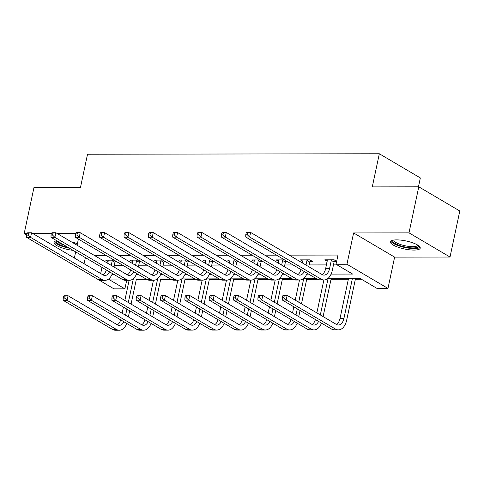<?xml version="1.0" encoding="UTF-8"?>
<svg xmlns="http://www.w3.org/2000/svg" width="484" height="484" viewBox="0 0 484 484"><rect width="100%" height="100%" fill="white"/><g stroke="black" fill="none" stroke-linecap="round" stroke-linejoin="round"><path stroke-width="0.73" d="M77.386 243.773A15.24 4.084 -168 0 0 71.493 241.939M413.965 250.083A15.24 4.084 -168 0 0 420.227 248.153A15.24 4.084 -168 0 0 412.543 242.756A15.24 4.084 -168 0 0 396.674 239.882A15.24 4.084 -168 0 0 390.413 241.812A15.24 4.084 -168 0 0 398.096 247.209A15.24 4.084 -168 0 0 413.965 250.083M126.699 280.309L124.884 288.851L113.958 288.869L72.975 264.688M73.725 257.645L74.439 257.645M418.454 186.824L420.342 177.937L379.329 153.761L87.531 154.233L80.483 187.375L33.983 187.453L24.2 233.482L26.717 234.964M379.329 153.761L372.281 186.897L418.781 186.824L459.8 211.006L450.017 257.034L408.998 232.852L353.604 232.943L346.949 264.24L387.968 288.422L377.048 288.44L360.417 278.639L327.656 278.693M353.604 232.943L394.623 257.125L450.017 257.034M394.623 257.125L387.968 288.422M136.282 279.631L147.136 279.613M160.627 279.595L171.475 279.577M184.967 279.552L195.82 279.534M209.312 279.51L220.159 279.498M233.651 279.474L244.505 279.456M257.996 279.431L268.844 279.413M282.335 279.395L293.189 279.377M306.681 279.353L317.528 279.335M331.02 279.316L348.347 279.286M355.365 279.274L361.481 279.262M418.781 186.824L408.998 232.852M331.098 274.101L352.654 274.065L336.029 264.258L337.983 255.056L289.154 255.135M276.491 255.153L264.808 255.171M252.146 255.195L240.469 255.213M227.807 255.231L216.124 255.256M203.462 255.274L191.785 255.292M179.122 255.316L167.44 255.334M154.777 255.352L143.101 255.37M130.438 255.395L118.755 255.413M106.093 255.431L94.416 255.449M114.387 265.25L122.724 265.238M138.733 265.208L147.063 265.196M163.072 265.171L171.409 265.159M187.417 265.129L195.748 265.117M211.762 265.093L220.093 265.075M236.101 265.05L244.432 265.038M260.446 265.014L268.777 264.996M284.786 264.972L293.116 264.96M309.131 264.929L326.452 264.905M333.47 264.893L337.088 264.887M336.658 261.281L334.16 259.811L324.8 259.829L327.226 261.257M334.402 261.451L336.628 261.445M310.056 261.487L312.591 261.487L309.82 259.854L300.455 259.866L302.881 261.299M284.525 259.896L276.116 259.908L278.542 261.336M285.717 261.529L287.296 261.529M260.186 259.932L251.771 259.944L254.197 261.378M261.372 261.572L262.957 261.566M235.841 259.975L227.432 259.987L229.858 261.414M237.033 261.608L238.612 261.608M211.502 260.011L203.086 260.023L205.512 261.457M212.688 261.65L214.273 261.644M187.157 260.053L178.747 260.065L181.173 261.493M188.349 261.687L189.928 261.687M162.818 260.089L154.402 260.108L156.828 261.535M164.003 261.729L165.588 261.723M138.472 260.132L130.063 260.144L132.489 261.578M139.664 261.765L141.243 261.765M114.133 260.168L105.718 260.186L108.144 261.614M115.319 261.808L116.904 261.808M75.716 233.397L57.051 233.427M51.377 233.433L32.712 233.463M27.031 233.476L24.2 233.482M78.384 239.096L77.077 245.231M75.661 251.886L74.361 258.02M85.365 257.603L84.065 263.738M336.029 264.258L346.949 264.24M108.428 279.153L124.884 288.851M316.445 278.711L303.317 278.73M292.106 278.748L278.972 278.772M267.761 278.79L254.626 278.808M243.422 278.826L230.287 278.851M219.077 278.869L205.942 278.893M194.731 278.911L181.603 278.929M170.392 278.947L157.258 278.972M146.047 278.99L132.918 279.008M121.708 279.026L108.573 279.05M102.269 274.47L103.63 274.47M112.016 274.458L113.946 274.452M126.608 274.434L127.976 274.428M136.355 274.416L138.291 274.416M150.954 274.392L152.315 274.392M160.7 274.38L162.63 274.374M175.293 274.355L176.66 274.349M185.039 274.337L186.975 274.331M199.638 274.313L200.999 274.313M209.384 274.295L211.314 274.295M223.977 274.271L225.344 274.271M233.724 274.259L235.66 274.253M248.322 274.234L249.683 274.234M258.069 274.216L259.999 274.216M272.661 274.192L274.029 274.192M282.414 274.18L284.344 274.174M297.007 274.156L298.368 274.15M306.753 274.138L308.689 274.138M321.352 274.113L322.713 274.113M101.997 267.41L100.69 273.545M56.731 240.723A15.24 4.084 -168 0 0 53.99 242.363A15.24 4.084 -168 0 0 73.066 250.355M327.335 259.823L325.665 268.608A9.771 5.881 -90.1 0 1 322.084 274.549L250.615 232.417L249.641 237.021L321.086 279.141A14.653 8.815 89.9 0 0 324.044 279.982A14.653 8.815 89.9 0 0 332.339 270.235L334.081 262.026L331.31 260.392L329.568 268.596A9.771 5.881 -90.1 0 1 324.038 275.1A9.771 5.881 -90.1 0 1 322.066 274.537M331.31 260.392L331.631 259.817M335.025 260.319L334.081 262.026M246.15 232.949L246.713 232.423L250.615 232.417L246.15 232.949L245.757 234.794L247.318 234.788L247.711 232.949M247.318 234.788L249.641 237.021L245.739 237.027L317.183 279.147A14.653 8.815 89.9 0 0 320.148 279.988L324.044 279.982M245.739 237.027L245.757 234.794M282.668 295.918L282.275 297.757L283.836 297.757L284.229 295.912L282.668 295.918L283.231 295.385L287.133 295.379L286.153 299.983L335.43 329.035A14.653 8.815 89.9 0 0 338.389 329.876A14.653 8.815 89.9 0 0 346.683 320.13L355.498 278.645M352.376 278.651L343.912 318.49A9.771 5.881 -90.1 0 1 338.383 324.994A9.771 5.881 -90.1 0 1 336.41 324.431L287.133 295.379L284.229 295.912M348.48 278.657L340.01 318.502A9.771 5.881 -90.1 0 1 336.434 324.443M283.836 297.757L286.153 299.983L282.257 299.989L331.528 329.041A14.653 8.815 89.9 0 0 334.492 329.882L338.389 329.876M282.257 299.989L282.275 297.757M418.454 245.582A13.189 3.533 12 0 1 413.276 247.923A13.189 3.533 12 0 1 400.256 245.733A13.189 3.533 12 0 1 393.081 240.191M393.885 240.052A12.209 3.273 -168 0 0 400.849 244.644A12.209 3.273 -168 0 0 417.771 245.134M390.89 241.074A15.143 4.06 -168 0 0 399.457 246.06A15.143 4.06 -168 0 0 420.094 247.282M54.468 241.625A15.143 4.06 -168 0 0 69.514 248.256M68.123 247.439A13.189 3.533 12 0 1 56.652 240.736M57.523 241.189A12.209 3.273 -168 0 0 64.178 245.116M302.99 259.866L302.518 263.012M310.686 260.362L309.736 262.068L306.965 260.434L305.985 265.057M306.965 260.434L307.286 259.854M308.756 266.69L309.736 262.068M304.254 271.524A9.771 5.881 -90.1 0 1 299.693 275.142A9.771 5.881 -90.1 0 1 297.721 274.579L226.276 232.453L225.296 237.057L296.746 279.177A14.653 8.815 89.9 0 0 299.705 280.024A14.653 8.815 89.9 0 0 307.134 273.218M301.072 269.649A9.771 5.881 -90.1 0 1 297.745 274.591M221.811 232.992L222.374 232.459L226.276 232.453L221.811 232.992L221.418 234.831L222.979 234.831L223.372 232.986M222.979 234.831L225.296 237.057L221.394 237.063L292.844 279.183A14.653 8.815 89.9 0 0 295.803 280.03L299.705 280.024M221.394 237.063L221.418 234.831M278.651 259.902L278.179 263.054M286.104 260.822L285.397 262.11L282.626 260.477L281.64 265.099M282.626 260.477L282.946 259.896M284.411 266.732L285.397 262.11M279.909 271.56A9.771 5.881 -90.1 0 1 275.354 275.178A9.771 5.881 -90.1 0 1 273.381 274.616L201.931 232.495L200.951 237.099L272.401 279.22A14.653 8.815 89.9 0 0 275.36 280.061A14.653 8.815 89.9 0 0 282.789 273.26M276.727 269.685A9.771 5.881 -90.1 0 1 273.399 274.628M197.466 233.028L198.029 232.501L201.931 232.495L197.466 233.028L197.073 234.873L198.634 234.867L199.027 233.028M198.634 234.867L200.951 237.099L197.055 237.106L268.499 279.226A14.653 8.815 89.9 0 0 271.457 280.073L275.36 280.061M197.055 237.106L197.073 234.873M323.1 316.584L331.159 278.687M328.037 278.693L320.329 314.951M323.863 279.982L316.863 312.906M318.599 321.418A9.771 5.881 -90.1 0 1 314.043 325.036A9.771 5.881 -90.1 0 1 312.065 324.474L262.794 295.421L261.814 300.026L311.091 329.072A14.653 8.815 89.9 0 0 314.049 329.919A14.653 8.815 89.9 0 0 321.479 323.112M315.417 319.537A9.771 5.881 -90.1 0 1 312.089 324.486M258.323 295.954L258.892 295.428L262.794 295.421L258.323 295.954L257.936 297.799L259.497 297.793L259.884 295.954M259.497 297.793L261.814 300.026L257.911 300.032L307.189 329.078A14.653 8.815 89.9 0 0 310.147 329.925L314.049 329.919M257.911 300.032L257.936 297.799M298.755 316.627L300.062 310.486M301.478 303.837L306.814 278.724M303.692 278.73L298.707 302.204M297.291 308.852L295.984 314.993M299.517 280.024L295.24 300.159M293.824 306.814L292.524 312.948M294.254 321.455A9.771 5.881 -90.1 0 1 289.698 325.073A9.771 5.881 -90.1 0 1 287.726 324.51L238.449 295.458L237.469 300.062L286.746 329.114A14.653 8.815 89.9 0 0 289.704 329.955A14.653 8.815 89.9 0 0 297.134 323.155M291.072 319.579A9.771 5.881 -90.1 0 1 287.744 324.522M233.984 295.996L234.546 295.464L238.449 295.458L233.984 295.996L233.591 297.835L235.151 297.835L235.545 295.996M235.151 297.835L237.469 300.062L233.566 300.068L282.844 329.12A14.653 8.815 89.9 0 0 285.802 329.967L289.704 329.955M233.566 300.068L233.591 297.835M254.306 259.944L253.834 263.09M261.765 260.864L261.051 262.147L258.281 260.513L257.3 265.135M258.281 260.513L258.601 259.938M260.071 266.769L261.051 262.147M255.57 271.603A9.771 5.881 -90.1 0 1 251.008 275.221A9.771 5.881 -90.1 0 1 249.036 274.658L177.592 232.538L176.612 237.136L248.062 279.262A14.653 8.815 89.9 0 0 251.021 280.103A14.653 8.815 89.9 0 0 258.45 273.297M252.388 269.727A9.771 5.881 -90.1 0 1 249.06 274.67M173.127 233.07L173.689 232.544L177.592 232.538L173.127 233.07L172.734 234.909L174.294 234.909L174.682 233.07M174.294 234.909L176.612 237.136L172.709 237.142L244.16 279.268A14.653 8.815 89.9 0 0 247.118 280.109L251.021 280.103M172.709 237.142L172.734 234.909M229.96 259.981L229.489 263.133M237.42 260.906L236.712 262.189L233.941 260.555L232.955 265.178M233.941 260.555L234.262 259.975M235.726 266.811L236.712 262.189M231.225 271.639A9.771 5.881 -90.1 0 1 226.669 275.257A9.771 5.881 -90.1 0 1 224.697 274.694L153.246 232.574L152.266 237.178L223.717 279.298A14.653 8.815 89.9 0 0 226.675 280.145A14.653 8.815 89.9 0 0 234.105 273.339M228.043 269.763A9.771 5.881 -90.1 0 1 224.715 274.706M148.782 233.113L149.344 232.58L153.246 232.574L148.782 233.113L148.388 234.952L149.949 234.952L150.343 233.107M149.949 234.952L152.266 237.178L148.37 237.184L219.815 279.304A14.653 8.815 89.9 0 0 222.773 280.151L226.675 280.145M148.37 237.184L148.388 234.952M205.621 260.023L205.149 263.175M213.081 260.943L212.367 262.225L209.596 260.592L208.616 265.214M209.596 260.592L209.917 260.017M211.387 266.847L212.367 262.225M206.886 271.681A9.771 5.881 -90.1 0 1 202.324 275.299A9.771 5.881 -90.1 0 1 200.352 274.737L128.907 232.616L127.927 237.214L199.372 279.341A14.653 8.815 89.9 0 0 202.336 280.182A14.653 8.815 89.9 0 0 209.766 273.381M203.703 269.806A9.771 5.881 -90.1 0 1 200.376 274.749M124.436 233.149L125.005 232.623L128.907 232.616L124.436 233.149L124.049 234.994L125.61 234.988L125.997 233.149M125.61 234.988L127.927 237.214L124.025 237.227L195.476 279.347A14.653 8.815 89.9 0 0 198.434 280.188L202.336 280.182M124.025 237.227L124.049 234.994M274.416 316.663L275.717 310.528M277.132 303.873L282.468 278.766M279.353 278.772L274.361 302.24M272.946 308.895L271.645 315.03M275.178 280.067L270.895 300.201M269.485 306.85L268.178 312.985M269.915 321.497A9.771 5.881 -90.1 0 1 265.353 325.115A9.771 5.881 -90.1 0 1 263.381 324.552L214.103 295.5L213.129 300.104L262.407 329.15A14.653 8.815 89.9 0 0 265.365 329.997A14.653 8.815 89.9 0 0 272.794 323.191M266.732 319.621A9.771 5.881 -90.1 0 1 263.405 324.564M209.639 296.039L210.207 295.506L214.103 295.5L209.639 296.039L209.251 297.878L210.812 297.872L211.199 296.033M210.812 297.872L213.129 300.104L209.227 300.11L258.504 329.162A14.653 8.815 89.9 0 0 261.463 330.003L265.365 329.997M209.227 300.11L209.251 297.878M250.071 316.705L251.377 310.571M252.793 303.916L258.129 278.808M255.007 278.808L250.022 302.282M248.607 308.937L247.3 315.072M250.833 280.103L246.556 300.237M245.14 306.892L243.833 313.027M245.569 321.533A9.771 5.881 -90.1 0 1 241.014 325.151A9.771 5.881 -90.1 0 1 239.042 324.589L189.764 295.543L188.784 300.141L238.061 329.193A14.653 8.815 89.9 0 0 241.02 330.04A14.653 8.815 89.9 0 0 248.449 323.233M242.387 319.658A9.771 5.881 -90.1 0 1 239.06 324.601M185.299 296.075L185.862 295.549L189.764 295.543L185.299 296.075L184.906 297.914L186.467 297.914L186.86 296.075M186.467 297.914L188.784 300.141L184.882 300.147L234.159 329.199A14.653 8.815 89.9 0 0 237.118 330.046L241.02 330.04M184.882 300.147L184.906 297.914M225.732 316.742L227.032 310.607M228.448 303.958L233.784 278.844M230.668 278.851L225.677 302.325M224.261 308.974L222.961 315.108M226.494 280.145L222.21 300.28M220.795 306.929L219.494 313.069M221.23 321.576A9.771 5.881 -90.1 0 1 216.669 325.194A9.771 5.881 -90.1 0 1 214.696 324.631L165.419 295.579L164.445 300.183L213.722 329.235A14.653 8.815 89.9 0 0 216.681 330.076A14.653 8.815 89.9 0 0 224.11 323.276M218.048 319.7A9.771 5.881 -90.1 0 1 214.721 324.643M160.954 296.117L161.523 295.585L165.419 295.579L160.954 296.117L160.567 297.956L162.122 297.956L162.515 296.111M162.122 297.956L164.445 300.183L160.543 300.189L209.82 329.241A14.653 8.815 89.9 0 0 212.778 330.082L216.681 330.076M160.543 300.189L160.567 297.956M181.276 260.059L180.804 263.211M188.736 260.985L188.028 262.267L185.257 260.634L184.271 265.256M185.257 260.634L185.578 260.053M187.042 266.89L188.028 262.267M182.541 271.718A9.771 5.881 -90.1 0 1 177.985 275.336A9.771 5.881 -90.1 0 1 176.013 274.773L104.562 232.653L103.582 237.257L175.033 279.377A14.653 8.815 89.9 0 0 177.991 280.224A14.653 8.815 89.9 0 0 185.42 273.418M179.358 269.842A9.771 5.881 -90.1 0 1 176.031 274.785M100.097 233.191L100.66 232.659L104.562 232.653L100.097 233.191L99.704 235.03L101.265 235.03L101.658 233.185M101.265 235.03L103.582 237.257L99.68 237.263L171.13 279.383A14.653 8.815 89.9 0 0 174.089 280.23L177.991 280.224M99.68 237.263L99.704 235.03M201.386 316.784L202.693 310.649M204.109 303.994L209.445 278.887M206.323 278.887L201.332 302.361M199.922 309.016L198.615 315.151M202.149 280.182L197.871 300.316M196.456 306.971L195.149 313.106M196.885 321.612A9.771 5.881 -90.1 0 1 192.329 325.23A9.771 5.881 -90.1 0 1 190.357 324.667L141.08 295.621L140.1 300.225L189.377 329.271A14.653 8.815 89.9 0 0 192.336 330.118A14.653 8.815 89.9 0 0 199.765 323.312M193.703 319.736A9.771 5.881 -90.1 0 1 190.375 324.679M136.615 296.154L137.178 295.627L141.08 295.621L136.615 296.154L136.222 297.999L137.783 297.993L138.176 296.154M137.783 297.993L140.1 300.225L136.198 300.231L185.475 329.277A14.653 8.815 89.9 0 0 188.433 330.124L192.336 330.118M136.198 300.231L136.222 297.999M156.937 260.102L156.465 263.254M164.397 261.021L163.683 262.304L160.912 260.67L159.932 265.293M160.912 260.67L161.232 260.096M162.703 266.926L163.683 262.304M158.195 271.76A9.771 5.881 -90.1 0 1 153.64 275.378A9.771 5.881 -90.1 0 1 151.667 274.815L80.217 232.695L79.243 237.299L150.687 279.419A14.653 8.815 89.9 0 0 153.646 280.26A14.653 8.815 89.9 0 0 161.081 273.46M155.013 269.884A9.771 5.881 -90.1 0 1 151.692 274.827M75.752 233.227L76.321 232.701L80.217 232.695L75.752 233.227L75.365 235.073L76.926 235.067L77.313 233.227M76.926 235.067L79.243 237.299L75.341 237.305L146.791 279.425A14.653 8.815 89.9 0 0 149.75 280.266L153.646 280.26M75.341 237.305L75.365 235.073M177.047 316.82L178.348 310.686M179.764 304.037L185.1 278.923M181.984 278.929L176.993 302.403M175.577 309.052L174.276 315.187M177.809 280.224L173.526 300.358M172.11 307.013L170.81 313.148M172.54 321.654A9.771 5.881 -90.1 0 1 167.984 325.272A9.771 5.881 -90.1 0 1 166.012 324.71L116.735 295.657L115.755 300.262L165.032 329.314A14.653 8.815 89.9 0 0 167.996 330.155A14.653 8.815 89.9 0 0 175.426 323.354M169.358 319.779A9.771 5.881 -90.1 0 1 166.036 324.722M112.27 296.196L112.832 295.663L116.735 295.657L112.27 296.196L111.877 298.035L113.438 298.035L113.831 296.19M113.438 298.035L115.755 300.262L111.858 300.268L161.136 329.32A14.653 8.815 89.9 0 0 164.094 330.161L167.996 330.155M111.858 300.268L111.877 298.035M132.592 260.144L132.12 263.29M140.051 261.064L139.344 262.346L136.567 260.713L135.587 265.335M136.567 260.713L136.887 260.132M138.357 266.968L139.344 262.346M133.856 271.802A9.771 5.881 -90.1 0 1 129.301 275.42A9.771 5.881 -90.1 0 1 127.328 274.858L55.878 232.731L54.898 237.335L126.348 279.456A14.653 8.815 89.9 0 0 129.307 280.303A14.653 8.815 89.9 0 0 136.736 273.496M130.674 269.921A9.771 5.881 -90.1 0 1 127.346 274.87M51.413 233.27L51.976 232.737L55.878 232.731L51.413 233.27L51.02 235.109L52.581 235.109L52.974 233.264M52.581 235.109L54.898 237.335L50.995 237.341L122.446 279.462A14.653 8.815 89.9 0 0 125.404 280.309L129.307 280.303M50.995 237.341L51.02 235.109M152.702 316.863L154.009 310.728M155.418 304.073L160.761 278.966M157.639 278.972L152.648 302.439M151.238 309.094L149.931 315.229M153.464 280.26L149.187 300.401M147.771 307.05L146.464 313.184M148.201 321.697A9.771 5.881 -90.1 0 1 143.645 325.315A9.771 5.881 -90.1 0 1 141.673 324.752L92.396 295.7L91.415 300.304L140.693 329.35A14.653 8.815 89.9 0 0 143.651 330.197A14.653 8.815 89.9 0 0 151.081 323.391M145.018 319.815A9.771 5.881 -90.1 0 1 141.691 324.764M87.931 296.232L88.493 295.706L92.396 295.7L87.931 296.232L87.537 298.077L89.098 298.071L89.486 296.232M89.098 298.071L91.415 300.304L87.513 300.31L136.79 329.356A14.653 8.815 89.9 0 0 139.749 330.203L143.651 330.197M87.513 300.31L87.537 298.077M108.253 260.18L107.781 263.332M115.712 261.1L114.998 262.388L112.227 260.749L111.241 265.377M112.227 260.749L112.548 260.174M114.018 267.011L114.998 262.388M109.511 271.839A9.771 5.881 -90.1 0 1 104.955 275.457A9.771 5.881 -90.1 0 1 102.983 274.894L31.533 232.774L30.559 237.378L102.003 279.498A14.653 8.815 89.9 0 0 104.961 280.339A14.653 8.815 89.9 0 0 112.391 273.539M106.329 269.963A9.771 5.881 -90.1 0 1 103.007 274.906M27.068 233.306L27.636 232.78L31.533 232.774L27.068 233.306L26.68 235.151L28.235 235.145L28.629 233.306M28.235 235.145L30.559 237.378L26.656 237.384L98.101 279.504A14.653 8.815 89.9 0 0 101.065 280.345L104.961 280.339M26.656 237.384L26.68 235.151M128.363 316.905L129.664 310.764M131.079 304.115L136.415 279.002M133.294 279.008L128.308 302.482M126.893 309.131L125.592 315.266M129.119 280.303L124.842 300.437M123.426 307.092L122.125 313.227M123.856 321.733A9.771 5.881 -90.1 0 1 119.3 325.351A9.771 5.881 -90.1 0 1 117.328 324.788L68.05 295.736L67.07 300.34L116.348 329.392A14.653 8.815 89.9 0 0 119.306 330.233A14.653 8.815 89.9 0 0 126.741 323.433M120.673 319.857A9.771 5.881 -90.1 0 1 117.352 324.8M63.585 296.275L64.148 295.742L68.05 295.736L63.585 296.275L63.192 298.114L64.753 298.114L65.146 296.275M64.753 298.114L67.07 300.34L63.174 300.346L112.451 329.398A14.653 8.815 89.9 0 0 115.41 330.239L119.306 330.233M63.174 300.346L63.192 298.114M329.568 268.596L325.665 268.608M321.086 279.141L317.183 279.147M343.912 318.49L340.01 318.502M335.43 329.035L331.528 329.041M296.746 279.177L292.844 279.183M272.401 279.22L268.499 279.226M311.091 329.072L307.189 329.078M286.746 329.114L282.844 329.12M248.062 279.262L244.16 279.268M223.717 279.298L219.815 279.304M199.372 279.341L195.476 279.347M262.407 329.15L258.504 329.162M238.061 329.193L234.159 329.199M213.722 329.235L209.82 329.241M175.033 279.377L171.13 279.383M189.377 329.271L185.475 329.277M150.687 279.419L146.791 279.425M165.032 329.314L161.136 329.32M126.348 279.456L122.446 279.462M140.693 329.35L136.79 329.356M102.003 279.498L98.101 279.504M116.348 329.392L112.451 329.398"/></g></svg>
